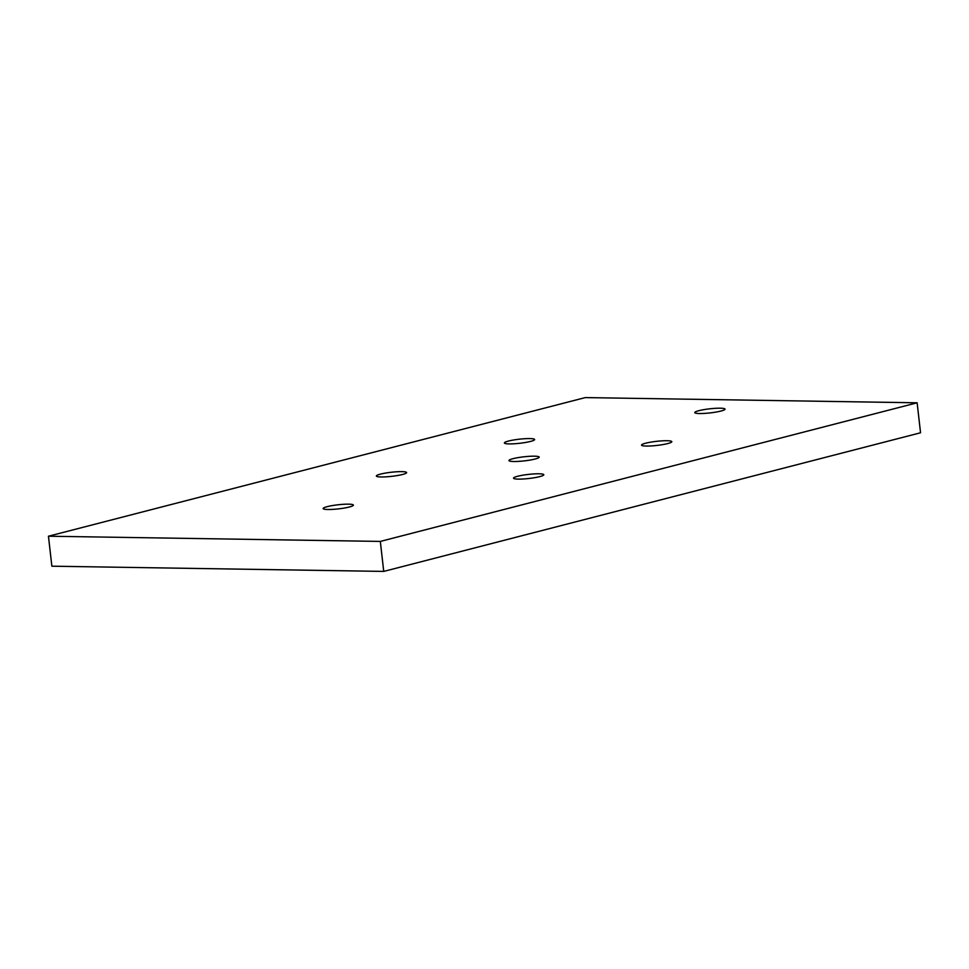 <?xml version="1.0" encoding="UTF-8"?>
<svg xmlns="http://www.w3.org/2000/svg" width="969" height="969" viewBox="0 0 969 969"><rect width="100%" height="100%" fill="white"/><g stroke="black" fill="none" stroke-linecap="round" stroke-linejoin="round"><path stroke-width="1.45" d="M720.972 411.038A15.225 2.059 173.5 0 1 704.463 413.4A15.225 2.059 173.5 0 1 694.773 412.588A15.225 2.059 173.5 0 1 698.843 410.686A15.225 2.059 173.5 0 1 715.352 408.324A15.225 2.059 173.5 0 1 725.042 409.136A15.225 2.059 173.5 0 1 720.972 411.038M535.142 459.015A15.225 2.059 173.5 0 1 518.645 461.377A15.225 2.059 173.5 0 1 508.955 460.566A15.225 2.059 173.5 0 1 513.025 458.676A15.225 2.059 173.5 0 1 529.522 456.314A15.225 2.059 173.5 0 1 539.212 457.126A15.225 2.059 173.5 0 1 535.142 459.015M402.559 474.471A15.225 2.059 173.5 0 1 386.05 476.833A15.225 2.059 173.5 0 1 376.36 476.021A15.225 2.059 173.5 0 1 380.429 474.132A15.225 2.059 173.5 0 1 396.939 471.758A15.225 2.059 173.5 0 1 406.629 472.581A15.225 2.059 173.5 0 1 402.559 474.471M530.564 441.416A15.225 2.059 173.5 0 1 514.067 443.778A15.225 2.059 173.5 0 1 504.377 442.966A15.225 2.059 173.5 0 1 508.446 441.065A15.225 2.059 173.5 0 1 524.944 438.703A15.225 2.059 173.5 0 1 534.634 439.514A15.225 2.059 173.5 0 1 530.564 441.416M667.738 443.56A15.225 2.059 173.5 0 1 651.241 445.934A15.225 2.059 173.5 0 1 641.551 445.11A15.225 2.059 173.5 0 1 645.608 443.221A15.225 2.059 173.5 0 1 662.118 440.859A15.225 2.059 173.5 0 1 671.808 441.67A15.225 2.059 173.5 0 1 667.738 443.56M539.733 476.627A15.225 2.059 173.5 0 1 523.224 478.989A15.225 2.059 173.5 0 1 513.534 478.177A15.225 2.059 173.5 0 1 517.603 476.276A15.225 2.059 173.5 0 1 534.101 473.914A15.225 2.059 173.5 0 1 543.791 474.725A15.225 2.059 173.5 0 1 539.733 476.627M349.324 507.005A15.225 2.059 173.5 0 1 332.827 509.367A15.225 2.059 173.5 0 1 323.137 508.555A15.225 2.059 173.5 0 1 327.207 506.654A15.225 2.059 173.5 0 1 343.704 504.292A15.225 2.059 173.5 0 1 353.394 505.103A15.225 2.059 173.5 0 1 349.324 507.005M380.32 541.417L48.45 536.22L585.264 397.593L917.134 402.801L380.32 541.417L383.736 571.407L51.866 566.199L48.45 536.22M383.736 571.407L920.55 432.78L917.134 402.801"/></g></svg>
